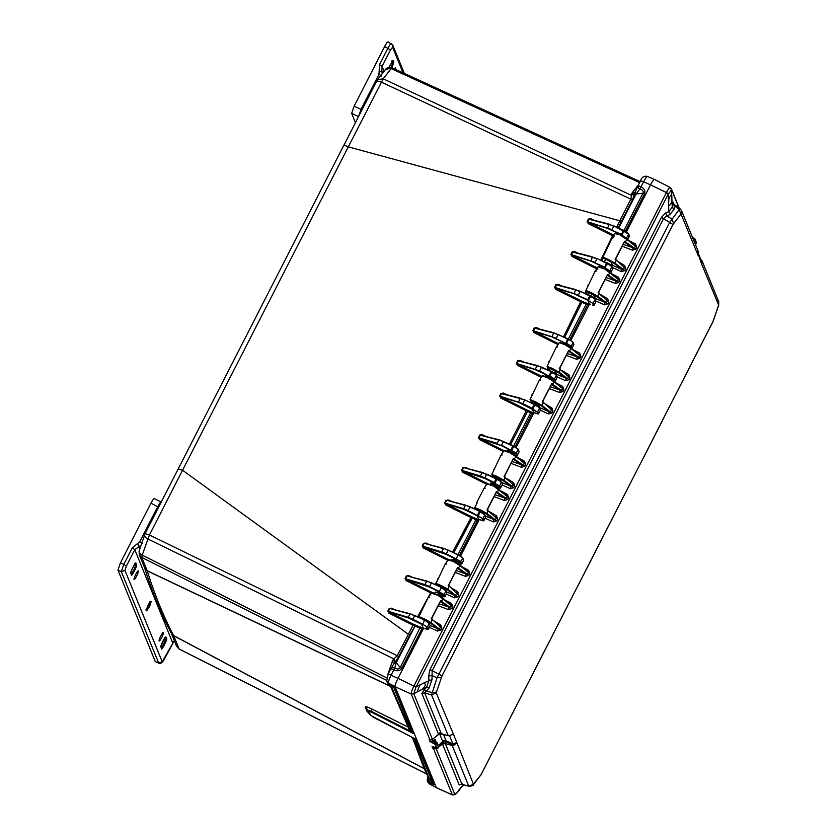 <?xml version="1.0" encoding="UTF-8"?>
<svg xmlns="http://www.w3.org/2000/svg" width="837" height="837" viewBox="0 0 837 837"><rect width="100%" height="100%" fill="white"/><g stroke="black" fill="none" stroke-linecap="round" stroke-linejoin="round"><path stroke-width="1.26" d="M178.26 468.982L182.56 470.227L383.2 78.793L377.55 79.641L376.87 80.697L343.714 145.659C343.735 145.115 345.189 145.492 348.066 146.799L619.819 220.79L630.836 199.248L631.925 193.127L635.377 192.081L634.592 193.619L636.12 193.975L639.813 188.995L638.254 187.76L638.003 185.835L641.1 186.693C644.49 188.723 645.609 191.139 644.459 193.922L625.354 231.253M623.9 230.489L642.942 193.263C643.695 191.244 642.659 189.821 639.813 188.995L643.611 181.786L640.514 180.823L637.804 186.18L638.777 185.762A3.955 3.222 105.3 0 0 638.254 187.76M390.722 669.014L388.159 673.973L386.673 681.224L388.452 683.17C388.222 681.82 389.153 679.079 391.256 674.925L394.761 667.874L396.257 662.726L415.016 626.045L409.848 634.896L408.257 634.205L182.56 470.227L149.436 534.979L397.23 655.748L413.091 625.218L414.587 625.877L414.472 624.705L415.006 624.904L415.016 626.045L421.869 628.89L422.204 627.896L415.006 624.904M390.67 669.171L391.674 669.171L390.67 669.171L392.197 667.696L394.761 667.874C397.23 669.433 399.05 669.328 400.243 667.549L401.76 668.198L421.869 628.89L423.009 629.455M413.311 738.035L428.534 777.175L427.874 775.439L427.32 780.879L427.466 777.688L427.32 779.592L429.099 781.381L428.534 777.175L432.949 783.516L429.099 781.381L429.569 783.945L436.203 787.387M604.356 261.887L607.285 262.808C611.355 265.067 611.554 265.559 607.892 264.293M438.881 594.584C442.846 596.195 442.637 595.703 438.274 593.098L436.475 592.282M440.942 587.553L441.423 586.925C445.702 589.708 445.901 590.2 442.03 588.421M455.61 561.878C459.576 563.489 459.377 562.998 455.004 560.392L453.215 559.576M494.437 486.004C498.182 487.092 497.984 486.6 493.83 484.518L490.89 483.514L490.43 484.424M479.768 511.679L480.25 511.062C484.32 513.311 484.518 513.813 480.856 512.547M511.177 453.298C514.922 454.386 514.713 453.884 510.57 451.813L507.442 451.185M496.498 478.973L496.99 478.356C501.049 480.605 501.258 481.097 497.596 479.842M549.177 379.035C552.922 380.124 552.723 379.632 548.57 377.55L551.028 371.492L537.249 365.518L518.187 360.935L516.879 363.52L517.789 364.367L541.905 376.42M532.06 403.172L534.989 404.093C539.059 406.343 539.258 406.845 535.596 405.579M548.8 370.467L551.729 371.387C555.789 373.637 555.998 374.139 552.336 372.873M587.626 294.593L590.556 295.513C594.615 297.773 594.814 298.265 591.163 296.999M139.497 550.202C138.534 551.907 139.444 553.55 142.217 555.13L149.436 534.979L145.094 533.629L343.714 145.502M144.675 567.999L144.602 567.768C152.198 592.073 161.112 613.939 171.355 633.347L171.355 633.347A5.482 5.367 -27.8 0 0 173.636 635.586C163.592 616.524 154.793 594.95 147.239 570.876L141.788 557.452L139.277 554.743L144.675 567.999A5.482 5.346 -22.2 0 0 147.197 570.708L390.565 686.309L408.174 727.091L371.848 709.023C367.485 706.92 365.298 706.282 365.288 707.098L366.909 711.073L369.075 713.03M391.015 685.493L391.967 687.836L390.628 686.455L147.239 570.876A5.482 5.325 162.6 0 1 144.644 567.894M428.084 776.37L424.181 768.711L173.73 635.754A5.482 5.346 157.8 0 1 171.292 633.222M578.147 253.151L574.517 251.498L572.184 251.895L570.918 254.438L572.037 256.499L596.635 268.782L595.494 271.167M585.921 290.983L584.791 293.306M561.836 285.972L558.206 284.308L555.862 284.706L554.586 287.269L555.705 289.32L580.658 301.801L563.489 336.819M540.179 329.244L536.527 327.57L534.184 327.968L532.887 330.542L533.996 332.592L558.153 344.677M548.204 367.569L547.136 369.703M523.659 362.002L519.997 360.328L517.643 360.726L516.345 363.31L517.454 365.35L517.789 364.367L535.241 369.64L536.82 365.759L541.581 367.171L519.222 360.862M531.422 400.933L530.627 402.513M507.044 394.75L503.372 393.066L501.018 393.463L499.699 396.037L500.808 398.088L501.143 397.094L526.714 409.889L509.398 444.081M485.805 436.307L482.112 434.623L479.758 435.01L478.44 437.584L479.538 439.634L503.445 451.593M493.066 475.615L492.491 476.713M468.992 468.992L465.278 467.297L462.924 467.695L461.595 470.258L462.694 472.309L486.695 484.309M475.73 508.687L475.426 509.273M452.085 501.656L448.36 499.951L445.995 500.348L444.667 502.911L445.755 504.952L471.022 517.59L452.639 552.096M429.622 544.72L425.887 543.014L423.512 543.401L422.183 545.944L423.271 547.994L448.161 560.434L448.496 559.451L449.312 559.827M437.761 579.696L435.177 584.467M412.505 577.331L408.738 575.615L406.374 576.002L405.035 578.524L406.123 580.575L430.636 592.816L417.632 616.806M395.284 609.911L391.507 608.185L389.132 608.572L387.803 611.083L388.891 613.123L413.091 625.218L413.415 624.245L414.472 624.705M639.594 182.623L391.172 68.624L383.2 78.793L631.046 195.157L634.373 194.236L632.448 199.907L621.431 221.428L619.819 220.79L616.712 227.172M594.354 220.309L590.744 218.666L588.411 219.064L587.166 221.585L588.285 223.646L612.548 235.762L600.736 260.234M393.798 664.17L392.291 661.429L393.264 659.504L397.23 655.748L398.841 656.407L393.976 663.846M412.432 737.575L424.139 768.596L173.636 635.586L179.139 649.01L426.211 773.702L427.571 775.104L427.749 774.581M634.373 194.236L635.377 192.081L634.592 193.619L631.192 194.55M588.285 223.646L588.631 222.642L612.883 234.758L612.548 235.762L614.002 236.379L614.337 235.375M611.68 267.17L612.36 265.193L622.09 269.619L614.149 263.435L603.257 258.047L601.918 260.778M587.166 221.585L588.631 222.642L607.536 228.355L609.116 224.473L588.955 219.263L587.71 221.784L611.878 229.631L613.636 226.199L609.116 224.473L613.877 225.885L589.98 219.179M588.411 219.064L588.955 219.263M590.744 218.666L590.263 219.263L609.451 224.232M621.431 221.428L618.229 227.873M388.891 613.123L389.215 612.15L413.415 624.245M387.803 611.083L389.215 612.15L408.351 617.936L421.66 624.297L423.365 628.472L423.03 629.466M389.132 608.572L389.655 608.802L388.326 611.313L408.247 617.329L409.931 614.044L390.722 608.729L410.36 613.814L424.788 620.133M391.507 608.185L391.015 608.823L410.266 613.803M429.758 594.427L430.919 594.981M430.636 592.816L431.798 593.36L431.787 592.219L430.961 591.843L430.636 592.816M406.123 580.575L406.458 579.591L430.961 591.843M405.035 578.524L406.458 579.591L429.371 587.051L438.4 591.592L438.609 592.104L436.422 592.272M406.374 576.002L406.897 576.233L405.568 578.754L424.987 584.624L426.671 581.338L407.964 576.149L427.184 581.14L441.538 587.428L446.006 590.514L446.853 593.046L444.96 596.666M408.738 575.615L408.247 576.243L427.006 581.098M436.652 584.435L436.339 585.011M423.271 547.994L423.606 547.011L448.496 559.451M422.183 545.944L423.606 547.011L446.111 554.335L455.14 558.886L455.349 559.398L453.162 559.555M423.512 543.401L424.045 543.631L422.716 546.174L441.727 551.918L443.401 548.633L425.102 543.548L443.83 548.392L457.441 554.314M425.887 543.014L425.384 543.642L443.736 548.392M445.755 504.952L446.09 503.968L471.357 516.607L471.022 517.59L472.204 518.124L453.811 552.64M444.667 502.911L446.09 503.968L463.761 509.314L477.226 515.718L478.931 519.903L478.586 520.886M445.995 500.348L446.529 500.568L445.2 503.131L463.667 508.708L465.341 505.433L447.586 500.495L465.77 505.192L480.417 511.606L484.832 514.65L485.68 517.182L483.786 520.802M448.36 499.951L447.868 500.578L465.675 505.182M476.87 509.283L476.598 509.806M462.694 472.309L463.028 471.325L488.484 484.058M461.595 470.258L463.028 471.325L484.675 478.366L493.956 483.012L494.165 483.535L491.978 483.692M462.924 467.695L463.457 467.914L462.129 470.478L480.407 476.002L482.081 472.727L464.504 467.831L482.51 472.486L497.157 478.89L501.551 482.311L502.409 484.424L500.516 488.097M465.278 467.297L464.797 467.925L482.415 472.476M494.207 476.211L493.663 477.247M479.538 439.634L479.873 438.651L503.916 450.672L500.84 455.464L491.821 474.307L492.166 475.154L497.251 477.791C500.442 479.371 501.499 480.187 500.421 480.239M478.44 437.584L479.873 438.651L501.415 445.661L510.696 450.306L510.905 450.819L508.718 450.986M479.758 435.01L480.302 435.23L478.973 437.803L497.136 443.296L498.821 440.021L480.302 435.23L499.155 439.77M482.112 434.623L481.631 435.24M500.808 398.088L527.561 411.406L510.57 444.625M499.699 396.037L501.143 397.094L518.501 402.346L520.08 398.464L501.562 393.672L500.244 396.257L522.843 403.612L524.6 400.191L520.08 398.464L524.841 399.877L502.598 393.599M501.018 393.463L502.88 393.683L501.562 393.672L503.372 393.066M532.573 401.53L531.798 403.047M516.345 363.31L539.583 370.906L541.34 367.485L551.028 371.492L556.092 374.746L551.907 371.931L549.763 375.97L554.45 378.931L556.281 375.342L557.107 377.529M519.997 360.328L519.505 360.946L517.643 360.726M549.354 368.165L548.319 370.247M533.996 332.592L534.341 331.598L558.624 343.745M532.887 330.542L534.341 331.598L551.981 336.934L553.55 333.053L534.717 328.177L533.431 330.751L556.323 338.2L558.07 334.769L553.979 332.812L567.768 338.786L572.832 342.04L568.637 339.215L566.503 343.264L571.19 346.225L573.021 342.636L573.847 344.823M536.527 327.57L536.046 328.188L534.184 327.968M555.705 289.32L556.04 288.326L581.004 300.797L580.658 301.801L581.841 302.314L564.661 337.353M554.586 287.269L556.04 288.326L574.067 293.766L575.636 289.895L556.406 284.915L555.13 287.468L578.409 295.042L580.156 291.611L575.636 289.895L580.407 291.297L557.432 284.831M555.862 284.706L558.206 284.308M572.037 256.499L572.382 255.494L596.98 267.788L596.635 268.782L597.817 269.305M587.009 291.695L585.963 293.839M570.918 254.438L572.382 255.494L590.807 261.06L592.376 257.189L572.728 252.104L571.462 254.647L595.138 262.337L596.896 258.905L592.376 257.189L597.137 258.591L573.753 252.021M572.184 251.895L572.728 252.104M574.517 251.498L574.036 252.104L592.711 256.938M393.264 659.504L394.729 662.37L396.257 662.726L400.243 667.549L420.362 627.059M425.489 769.998L424.181 768.711A3.045 2.971 157.8 0 1 425.531 770.113L422.643 762.737L421.586 761.837M394.541 695.537L395.587 696.415L409.23 727.981L408.174 727.091L409.303 730.555L371.513 711.398L368.071 710.32M391.967 687.836L395.587 696.415L391.161 685.576M621.18 235.218L623.324 230.206L613.877 225.885L623.324 230.206M626.358 238.399L621.891 235.176L607.536 228.355M478.931 519.903L472.183 516.984L472.204 518.124L477.435 520.311L459.492 555.37M511.595 450.724L515.843 453.403L516.701 455.516L515.697 455.276L517.308 455.359L516.45 453.194L501.583 445.169L503.33 441.737L499.239 439.781L513.008 445.744L518.093 449.009L519.149 451.76L517.256 455.391M533.724 412.107L533.326 413.917L527.561 411.406L527.54 410.266L533.661 412.934M533.724 412.066L531.955 408.749L534.288 404.198L539.352 407.452L534.927 404.951L539.562 407.682L540.221 409.565M533.504 412.526L537.971 413.959L537.103 411.846L518.501 402.346M546.718 376.723L548.905 376.566L551.541 379.192M553.707 381.023L555.308 381.097L554.711 381.253L553.843 379.14L549.595 376.462L535.241 369.64M562.171 343.003L565.645 343.861L567.517 339.09L558.321 334.465M571.263 348.098L570.583 346.434L566.335 343.756L551.981 336.934M589.279 303.538L588.892 305.348L581.841 302.314L581.83 301.174L589.227 304.354M589.279 303.486L587.522 300.18L589.855 295.618L594.919 298.882L590.493 296.371L595.128 299.102L595.777 300.996M593.527 305.39L592.523 305.149L594.134 305.223L593.527 305.39L592.669 303.276L588.421 300.588L574.067 293.766M600.997 267.139L604.471 267.986L606.595 262.912L611.659 266.176L607.223 263.665L611.868 266.396L612.517 268.29M610.089 272.234L609.409 270.571L605.151 267.882L590.807 261.06M395.158 661.711L393.777 658.834L147.73 538.923C144.958 537.344 144.048 535.701 145.01 533.996M387.029 682.071L388.912 684.289L394.949 688.213L413.457 733.589L409.303 730.555L410.59 730.031L413.457 733.589L371.387 712.13L371.848 709.023M650.516 184.851L643.611 181.786C645.693 177.758 647.043 176.032 647.671 176.617M622.1 235.71L625.218 237.593M430.072 625.783L428.272 629.34L427.414 627.175L421.827 623.806L412.808 619.265L408.247 617.329L408.351 617.936M426.807 627.394L427.665 629.508L423.198 628.012M412.631 619.757L414.566 615.823L410.36 613.814L424.798 620.144L429.266 623.22L430.113 625.752L429.266 623.22L424.809 620.144L429.245 623.586L427.414 627.175L422.643 624.182L424.558 620.458L423.752 620.05M441.245 594.741L438.609 592.104L438.274 593.098M444.405 596.802L441.706 595.808L445.012 596.593L444.405 596.802L443.547 594.678L438.567 591.1L429.548 586.559L424.987 584.624L425.091 585.23M429.371 587.051L431.306 583.117L427.09 581.108L440.733 587.03L445.985 590.88L444.144 594.469L439.226 591.968M438.515 586.005L441.423 586.925M440.482 587.344L441.287 587.752L439.383 591.477L438.567 591.1M457.985 562.035L455.349 559.398L455.004 560.392M463.541 560.371L461.752 563.929L460.884 561.763L455.307 558.394L460.277 561.972L461.145 564.096L458.446 563.102M455.307 558.394L446.278 553.853L441.727 551.918L441.821 552.525M446.111 554.335L448.046 550.411L443.83 548.392L458.278 554.732L462.526 557.578L463.583 560.34L462.735 557.808L458.268 554.722L462.725 558.174L460.277 561.972M457.222 554.638L448.276 550.097M482.374 518.814L483.231 520.928L480.187 519.787L483.838 520.771L482.97 518.605L477.226 515.718L479.308 511.47L480.428 511.606L484.811 515.017L482.97 518.605L468.103 510.58L463.667 508.708L463.761 509.314M480.187 519.787L478.764 519.442M467.935 511.083L469.86 507.159L465.77 505.192L479.559 511.166L480.187 511.92L478.115 516.136M477.32 510.141L480.25 511.062C483.43 512.621 484.487 513.437 483.409 513.489M499.971 488.222L497.262 487.228L500.578 488.065L499.971 488.222L499.103 486.109L493.956 483.012L496.289 478.461L501.353 481.714L499.71 485.899L494.855 483.43M496.801 486.161L494.165 483.535L493.83 484.518M484.675 478.366L486.6 474.443L496.927 479.214L495.023 482.939L484.843 477.875L480.407 476.002L480.501 476.609M486.6 474.443L482.081 472.727L486.6 474.443M494.06 477.435L496.99 478.356M513.541 453.455L510.905 450.819L510.57 451.813M501.415 445.661L497.241 443.903M513.029 445.755L503.33 441.737L513.667 446.508L511.763 450.233L510.863 449.814L513.029 445.755L518.281 449.605L515.843 453.403M537.971 413.959L534.927 412.819M534.989 404.093L534.498 404.71M548.57 377.55L545.808 376.493M554.711 381.253L553.696 381.013M551.729 371.387L551.238 372.005M565.31 344.844L565.645 343.861L569.631 346.863M589.06 303.957L590.483 304.239M590.556 295.513L590.064 296.141M604.136 268.98L604.471 267.986L608.457 271M607.285 262.808L606.804 263.425M392.197 667.696L392.197 667.696A3.955 2.354 72.4 0 0 391.674 669.171L393.767 670.029C397.523 671.368 400.191 670.761 401.76 668.198M393.589 687.031L388.923 684.342L386.673 681.224M388.912 684.289L389.32 683.871L388.912 684.289L388.452 683.17L395.095 686.549M427.32 779.592L427.32 779.592A3.955 2.584 156.2 0 0 427.362 780.963L429.109 782.825L434.298 784.667L432.949 783.516L414.681 738.747M410.821 731.789L411.909 731.936L393.631 687.125M394.949 688.213L393.599 687.062M427.78 781.999L429.674 784.091L427.32 780.879M618.679 228.072L636.12 193.975L642.942 193.263L644.459 193.922M626.139 237.854L621.891 235.176M613.866 225.875L628.587 234.057L624.203 230.656L622.058 234.684L611.711 230.123M424.621 628.357L428.22 629.372M537.103 411.846L532.855 409.167M592.669 303.276L588.421 300.588M609.409 270.571L605.151 267.882M627.394 239.246L626.746 237.645L628.587 234.057L629.445 236.17L627.729 239.518L629.257 235.574M446.812 593.077L446.006 590.514L441.287 587.752M458.435 563.102L461.7 563.96M485.638 517.203L484.832 514.65L480.428 511.606M502.367 484.497L501.562 481.945L497.168 478.89M519.107 451.792L518.302 449.239L513.897 446.184M538.861 405.955L539.509 407.546L552.033 412.944L548.601 413.97L540.399 410.235L538.515 413.834M551.907 371.931L556.302 374.976L557.16 377.089L555.255 381.128M571.441 348.548L571.995 348.422M595.934 301.665L594.082 305.254M612.674 268.959L610.822 272.548M668.909 198.704C670.604 195.387 671.577 194.383 671.829 195.67L671.944 201.863L669.495 205.672L668.575 204.73L668.909 198.704M671.588 195.052L671.567 189.811L668.198 194.257L415.895 687.334L413.781 693.747L432.384 739.333L438.546 734.3L421.89 693.465L424.641 692.921L441.256 733.651L438.546 734.3M430.375 739.918L429.224 739.678L432.436 739.343L439.53 733.767L449.438 735.88L453.288 733.84L436.213 692.942L442.02 675.836L672.979 224.515L681.004 214.031L679.1 209.668L680.188 208.884L674.392 204.626L674.026 209.355L669.914 214.596L666.796 215.915L663.574 218.583L432.154 670.824L431.986 679.55L423.899 682.866C426.064 683.965 425.667 685.984 422.695 688.924L418.061 691.582C417.36 691.174 417.893 689.228 419.672 685.765L420.425 684.624L424.223 682.971M461.072 787.261C459.21 790.494 458.299 791.54 458.362 790.4L463.824 784.928M700.161 259.732L701.72 260.286L701.668 264.157L718.596 304.982L713.406 320.655L597.388 547.796L481.108 774.591L473.407 784.133L456.856 742.565L456.165 743.549L452.765 744.511L445.786 741.938L445.577 743.654L452.21 745.443L452.179 744.334M681.004 214.031L698.11 255.421L698.403 254.26M698.257 254.835L697.765 250.598M449.615 735.911L452.88 743.905L456.856 742.565L453.288 733.84M473.407 784.133L468.919 786.288L461.919 784.321L459.168 784.865L442.511 744.041L445.305 743.58L461.919 784.321L468.751 786.152L452.21 745.443L453.392 745.568L456.165 743.549M532.029 675.459L552.807 634.885M532.405 674.716L532.709 673.952L532.405 674.716M552.148 636.005L642.46 459.586M641.801 460.978L662.548 420.404M642.167 460.256L642.481 459.492L642.167 460.256M661.889 421.534L712.779 322.078M702.013 263.111L700.663 260.077L702.159 261.06L718.742 301.812L718.596 304.982M674.026 209.355L672.247 207.241L672.624 204.102L679.1 209.668L669.757 222.328L437.04 677.74L431.557 694.961L448.234 735.702L452.66 734.604M431.986 679.55L429.14 687.909L424.641 692.921L431.557 694.961L436.213 692.942M453.392 745.568L452.88 743.905L446.09 740.86L443.422 734.311M445.566 741.864L443.275 742.137L442.721 741.425A3.045 2.971 -22.2 0 1 446.09 740.86L445.577 743.654M700.663 260.077L701.72 260.286L700.663 260.077M673.461 203.464L674.12 204.406M673.701 223.333L671.808 218.949L666.796 215.915L665.697 212.922L668.815 211.604L669.914 214.596M668.575 204.73L668.815 211.604L672.247 207.241L671.996 200.367M442.02 675.836L430.03 669.516L661.45 217.285L672.979 224.515M436.359 692.094L431.997 692.555L423.857 690.253L426.608 687.261L428.983 680.293L428.638 676.191L431.641 675.438L437.04 677.74L441.402 677.269M421.524 689.824L426.608 687.261L429.14 687.909M672.624 204.102L673.251 202.272M661.45 217.285L665.697 212.922M428.638 676.191L430.03 669.516M421.89 693.465L423.857 690.253M439.435 733.756L439.54 732.961L439.435 733.756M436.067 741.917L435.114 739.584L433.304 740.672L437.071 743.643L438.452 747.295M462.17 784.175L459.168 784.865M443.443 743.591L443.275 742.137L441.988 743.089L442.511 744.041L438.598 747.022M436.883 748.32L432.792 748.404L433.671 749.031L452.304 794.7A2.438 2.375 -22.2 0 0 454.836 794.386L459.063 790.431L455.977 793.915L452.461 794.962L436.422 787.753A7.753 1.266 -64.3 0 1 436.286 787.596L452.461 794.962M431.222 739.782L429.883 739.741L411.249 694.061L413.781 693.747L417.883 691.54M429.883 739.741L432.384 739.333M432.855 746.845L437.008 748.184L435.564 744.648L429.956 741.456L433.001 740.954L432.363 739.406M435.114 739.584L435.366 741.498L434.696 741.572L434.058 740.023M435.564 744.648A0.91 0.889 -22.2 0 0 436.768 744.229L434.152 742.576L435.366 741.498L433.576 742.314L429.956 741.456L429.224 739.678M441.988 743.089L438.421 746.165M434.874 748.738L436.244 748.791L454.836 794.386L455.977 793.915M692.848 237.373L692.356 238.001L692.848 237.373L694.553 238.545A0.91 0.889 157.8 0 1 694.972 238.995L694.972 238.995A0.91 0.889 157.8 0 1 694.93 239.727L696.311 243.379M670.301 187.614C669.851 187.038 668.554 188.691 666.419 192.562L668.481 193.734M671.567 189.811L670.175 187.467L654.534 179.421A7.753 1.266 115.7 0 0 650.527 184.841L626.442 231.901M668.397 200.033L668.198 194.257L666.179 193.054L413.876 686.058L415.895 687.334M430.155 625.438L440.942 630.041L437.469 631.046L429.308 627.332M423.721 628.053L397.993 678.336L413.876 686.058C411.94 690.117 411.051 692.743 411.197 693.946L413.771 693.591M623.136 244.383L634.352 248.223L635.262 246.434L634.551 245.262L635.524 244.027L636.779 247.333L635.869 249.123L632.521 250.211L622.351 246.319L621.619 247.333M615.927 258.884L615.645 259.439M621.41 271.596L622.09 269.619L623.366 269.692L624.287 267.903L623.607 266.721L624.674 265.538L625.794 268.803L624.883 270.592L621.41 271.596L612.297 267.453M605.339 279.558L606.019 277.581L617.34 281.462L618.261 279.673L617.539 278.512L618.543 277.288L619.767 280.573L618.857 282.362L615.509 283.461L605.339 279.558L604.607 280.573M598.915 292.123L598.633 292.678M595.18 299.248L595.348 298.443L606.354 302.931L607.275 301.142L606.595 299.97L607.672 298.778L608.781 302.042L607.871 303.831L604.398 304.835L595.881 300.964M589.583 303.936L570.886 340.481M567.298 353.496L578.513 357.336L579.434 355.547L578.712 354.375L579.685 353.141L580.951 356.447L580.031 358.236L576.672 359.314L566.513 355.432L565.781 356.447M560.089 367.987L559.807 368.552M556.354 375.112L556.521 374.306L567.528 378.805L568.449 377.006L567.779 375.834L568.846 374.652L569.966 377.905L569.045 379.705L565.613 380.72L557.065 376.838M550.286 386.736L561.501 390.576L562.422 388.786L561.7 387.625L562.673 386.38L563.939 389.686L563.019 391.475L559.671 392.563L549.511 388.671L548.779 389.686M543.077 401.237L542.794 401.791M548.601 413.97L549.239 411.971L541.298 405.799L542.031 405.432L550.516 412.045L551.437 410.256L550.767 409.073L551.865 407.912L552.954 411.155L552.033 412.944M534.027 412.515L516.147 447.45M512.035 461.48L523.261 465.32L524.171 463.531L523.449 462.359L524.422 461.124L525.688 464.43L524.768 466.219L521.409 467.308L511.261 463.416L510.528 464.43M504.826 475.981L504.544 476.535M501.813 482.541L512.275 486.789L513.186 485L512.516 483.817L513.583 482.635L514.703 485.899L513.782 487.689L510.319 488.693L502.148 484.979M498.737 487.887L498.287 488.766M495.023 494.719L506.249 498.559L507.159 496.77L506.437 495.609L507.41 494.364L508.676 497.67L507.756 499.459L504.418 500.557L494.248 496.665L493.516 497.67M487.825 509.22L487.532 509.775M485.408 516.063L495.263 520.028L496.174 518.239L495.504 517.067L496.571 515.885L497.691 519.139L496.77 520.928L493.307 521.932L485.136 518.229M479.287 519.484L460.591 556.019M459.701 564.18L458.31 563.364L459.461 564.63M456.196 570.593L467.423 574.433L468.333 572.644L467.621 571.472L468.594 570.238L469.85 573.544L468.94 575.333L465.592 576.421L455.422 572.529L454.69 573.544M448.998 585.094L448.705 585.649M457.776 591.769L458.864 595.013L457.347 594.113L456.678 592.931L457.776 591.769L450.944 587.668M446.581 591.926L457.954 596.781L454.522 597.817L446.32 594.092M443.171 596.467L442.449 597.88M439.184 603.833L450.411 607.672L451.321 605.883L450.609 604.722L451.582 603.477L452.859 606.752L451.928 608.572L448.58 609.671L438.41 605.768L437.678 606.783M431.986 618.334L431.704 618.888M437.469 631.046L438.138 629.068L430.208 622.895L430.929 622.54L439.425 629.142L440.335 627.352L439.666 626.181L440.733 624.988L441.852 628.252L440.942 630.041M411.249 694.061L395.137 686.727L436.286 787.596M435.366 741.498L436.684 742.461A0.91 0.889 157.8 0 1 437.102 742.911L437.102 742.911A0.91 0.889 157.8 0 1 437.071 743.643L438.504 747.179A0.91 0.889 157.8 0 0 438.546 746.447A0.91 0.889 157.8 0 1 438.546 746.447L438.211 747.755A0.91 0.889 -22.2 0 1 437.008 748.184M435.774 747.933A2.741 2.668 -22.2 0 1 432.792 748.404L432.059 746.625L432.949 746.834M454.92 794.47L452.304 794.7M395.137 686.727A7.753 1.266 -64.3 0 1 397.993 678.336M692.356 238.001L694.93 239.727L694.637 240.313L693.277 239.298M696.007 243.965L694.637 240.313A0.91 0.889 -22.2 0 1 693.894 240.805M430.208 622.895L424.139 619.506L424.369 618.846L430.929 622.54L432.248 619.955L431.442 618.689L441.852 628.252M431.494 618.721L432.269 619.411M451.928 608.572L440.524 600.746L440.283 601.405L449.155 607.652L448.58 609.671M438.41 605.768L439.09 603.791M436.6 594.929L431.065 593.025L436.924 594.521L452.859 606.752M431.725 592.722L436.914 594.5L442.94 598.267L450.84 604.889L443.024 598.35M447.22 589.656L447.941 589.29L441.381 585.597L441.151 586.256L447.22 589.656L455.15 595.829L454.522 597.817M448.506 585.481L449.281 586.162M468.94 575.333L457.536 567.507L457.295 568.156L466.157 574.402L465.592 576.421M455.422 572.529L456.102 570.552M453.612 561.69L448.077 559.786L453.936 561.271L453.612 561.69L453.936 561.271L453.612 561.69L460.036 565.676L469.85 573.544M459.848 564.954L453.936 561.271L459.952 565.017L467.852 571.65L460.036 565.111M486.035 513.782L486.768 513.426L480.197 509.733L479.978 510.392L486.035 513.782L493.976 519.955L493.307 521.932M497.691 519.139L486.998 509.932L488.086 510.842L486.768 513.426L496.77 520.928M487.322 509.607L488.097 510.298M507.756 499.459L496.362 491.633L496.121 492.292L504.983 498.538L504.418 500.557M494.248 496.665L494.918 494.677M492.438 485.816L486.904 483.912L492.763 485.408L508.676 497.67M487.563 483.608L492.752 485.387L498.779 489.153L506.678 495.776L498.852 489.237M503.047 480.543L503.78 480.176L497.209 476.483L496.99 477.142L503.047 480.543L510.988 486.715L510.319 488.693M514.703 485.899L504.01 476.692L505.098 477.603L503.78 480.176L513.782 487.689M504.334 476.368L505.109 477.048M524.768 466.219L513.374 458.394L513.133 459.042L521.995 465.288L521.409 467.308M511.261 463.416L511.93 461.438M509.451 452.576L503.916 450.672L509.775 452.158L509.451 452.576L509.775 452.158L509.451 452.576L515.864 456.563L525.688 464.43M515.686 455.851L509.775 452.158L515.791 455.914L523.68 462.537L515.864 455.998M541.298 405.799L535.241 402.409L535.46 401.75L542.031 405.432L543.349 402.859L542.533 401.593L552.954 411.155M542.585 401.624L543.359 402.304M563.019 391.475L551.614 383.649L551.384 384.298L560.246 390.544L559.671 392.563M549.511 388.671L550.181 386.694M547.701 377.832L542.156 375.928L548.026 377.414L547.701 377.832L548.026 377.414L547.701 377.832L554.115 381.818L563.939 389.686M542.815 375.614L548.015 377.403L554.042 381.17L561.93 387.793L554.115 381.253M558.31 372.549L559.043 372.193L552.472 368.5L552.253 369.159L558.31 372.549L566.251 378.732L565.613 380.72M569.966 377.905L559.262 368.709L560.361 369.619L559.043 372.193L569.045 379.705M559.597 368.374L560.371 369.065M580.031 358.236L568.626 350.4L568.396 351.059L577.258 357.305L576.672 359.314M566.513 355.432L567.193 353.455M564.713 344.593L559.168 342.678L565.038 344.174L564.713 344.593L565.038 344.174L564.713 344.593L571.127 348.569L580.951 356.447M570.949 347.857L565.038 344.174L571.043 347.92L578.942 354.553L571.127 348.014M597.137 296.685L597.859 296.329L591.299 292.636L591.068 293.295L597.137 296.685L605.078 302.858L604.398 304.835M608.781 302.042L598.089 292.835L599.187 293.745L597.859 296.329L607.871 303.831M598.424 292.511L599.198 293.201M618.857 282.362L607.453 274.536L607.223 275.195L616.084 281.441L615.509 283.461M603.529 268.719L597.995 266.815L603.854 268.311L619.767 280.573M609.765 271.994L603.854 268.311L609.87 272.056L617.769 278.679L609.953 272.14M614.149 263.435L614.871 263.08L624.883 270.592M615.906 233.335L620.866 235.061L615.007 233.575L611.931 238.367L602.912 257.21L608.353 260.694L608.311 259.386L614.871 263.08L616.199 260.506L615.383 259.24L625.794 268.803M615.436 259.271L616.21 259.951M635.869 249.123L624.465 241.297L624.224 241.945L633.096 248.191L632.521 250.211M622.351 246.319L623.031 244.341M620.541 235.479L626.965 239.466L636.779 247.333M626.777 238.744L620.866 235.061L626.882 238.807L634.781 245.44L626.965 238.901M433.242 743.298L433.576 742.314L433.817 743.559M438.138 747.88L432.541 746.761M434.989 747.577L435.481 746.96L434.989 747.577M431.965 592.784L431.065 593.025L427.989 597.827L418.971 616.66L419.316 617.507L424.296 619.893M436.924 594.521L442.836 598.204M448.977 559.545L448.077 559.786L445.002 564.577L435.983 583.42L441.413 586.904C444.614 588.484 445.671 589.3 444.583 589.353M479.978 510.392L475.154 508.394L479.978 510.392M492.763 485.408L498.674 489.09M492.166 475.154L497.251 477.791M543.056 375.687L542.156 375.928L539.08 380.72L530.062 399.563L530.407 400.41L535.502 403.047C538.693 404.627 539.75 405.443 538.672 405.495M548.026 377.414L553.937 381.107M556.521 374.306L555.873 372.716M560.068 342.448L559.168 342.678L556.092 347.481L547.074 366.324L552.514 369.808C555.705 371.387 556.762 372.203 555.684 372.256M594.688 296.842L595.348 298.443M598.894 266.574L597.995 266.815L594.919 271.617L585.9 290.449L586.245 291.297L591.341 293.933C594.532 295.524 595.588 296.34 594.511 296.382M612.36 265.193L611.701 263.603M608.353 260.694C611.544 262.274 612.6 263.09 611.512 263.142M419.316 617.507L420.613 618.177M431.16 619.045L440.283 601.405M436.328 584.257L441.413 586.904M448.172 585.806L449.26 586.716L448.172 585.806L457.295 568.156M486.998 509.932L496.121 492.292M504.01 476.692L513.133 459.042M530.407 400.41L535.502 403.047M542.25 401.948L551.384 384.298M547.419 367.161L552.514 369.808M559.262 368.709L568.396 351.059M586.245 291.297L591.341 293.933M598.089 292.835L607.223 275.195M615.101 259.596L624.224 241.945M424.369 618.846L418.971 616.66M441.381 585.597L435.983 583.42M487.804 483.671L486.904 483.912L483.828 488.714L476.525 502.974L477.163 502.932L474.809 507.546L475.154 508.394M480.197 509.733L474.809 507.546M497.209 476.483L491.821 474.307M504.816 450.432L503.916 450.672M535.46 401.75L530.062 399.563M552.472 368.5L547.074 366.324M591.299 292.636L585.9 290.449M608.311 259.386L602.912 257.21M382.645 73.154L381.839 71.187L382.101 66.364L390.513 49.917L384.643 46.527C386.495 43.053 387.688 41.536 388.211 41.986M384.643 46.527L354.114 106.184L351.655 113.424L355.411 122.641M395.545 69.387A4.792 0.785 115.7 0 0 395.713 68.069A4.792 0.785 115.7 0 0 395.629 67.964A4.792 0.785 115.7 0 0 394.562 68.937M391.967 67.755L393.882 61.969L393.254 60.431L388.839 67.441L392.553 60.766L391.978 60.756M384.11 71.281L382.101 66.364L379.506 64.669L379.119 71.647L381.839 71.187L382.216 73.687M381.578 75.989L378.983 74.294L361.05 109.333L358.581 116.573M392.176 61.153L392.679 62.388A4.698 0.764 -64.3 0 1 390.963 67.452M379.506 64.669L387.918 48.222C389.822 44.727 391.015 43.21 391.486 43.681M117.954 570.112L121.313 571.65L158.716 663.155L155.243 661.523L117.954 570.112L120.423 562.872L123.782 564.4L132.194 547.953L137.686 543.454L139.695 549.281M161.164 502.054L154.51 498.674C153.987 498.235 152.794 499.741 150.942 503.215L120.423 562.872M138.346 571.001A4.792 0.785 115.7 0 0 138.262 570.907A4.792 0.785 115.7 0 0 135.636 574.569A4.792 0.785 115.7 0 0 134.025 579.445A4.792 0.785 115.7 0 0 134.108 579.539A4.792 0.785 115.7 0 0 136.734 575.877A4.792 0.785 115.7 0 0 138.346 571.001M163.424 632.469A4.792 0.785 115.7 0 0 163.341 632.374A4.792 0.785 115.7 0 0 160.714 636.036A4.792 0.785 115.7 0 0 159.103 640.912A4.792 0.785 115.7 0 0 159.187 641.006A4.792 0.785 115.7 0 0 161.813 637.344A4.792 0.785 115.7 0 0 163.424 632.469M149.792 605.852C151.895 600.139 151.382 599.805 148.264 604.827L147.668 606.061C145.408 612.077 145.91 612.422 149.185 607.087L149.792 605.852M165.988 637.135C165.548 635.367 160.181 645.85 160.934 647.011L161.551 648.549C161.206 651.646 168.059 638.254 166.615 638.673L165.988 637.135A0.91 0.889 -22.2 0 1 165.098 637.637M174.316 640.64L162.19 661.743L124.922 570.374L126.377 566.094L134.788 549.647L141.108 545.117M161.269 502.179C160.798 501.698 159.605 503.215 157.701 506.72L158.622 507.201M134.809 564.086L135.322 565.331A4.698 0.764 -64.3 0 1 133.951 569.673A4.698 0.764 -64.3 0 1 131.346 573.669M164.899 637.857L165.412 639.091A4.698 0.764 -64.3 0 1 164.042 643.444A4.698 0.764 -64.3 0 1 161.436 647.44M124.922 570.374L121.313 571.64L123.782 564.4L126.377 566.094M392.271 67.964L385.522 69.481C386.527 67.745 388.745 67.201 392.166 67.839L640.106 181.619M632.448 199.907L381.212 82.047L376.88 80.854M145.094 533.629L139.183 550.777L139.224 554.617M176.617 646.29L179.233 649.125L176.617 646.29M631.925 193.127L638.495 184.768M517.454 365.35L541.434 377.351M386.401 680.251L141.788 557.452L142.217 555.13L386.6 677.813M387.709 674.884L392.291 661.429M391.925 687.711A3.045 2.971 -22.2 0 0 390.565 686.309L390 684.928M409.848 634.896L398.841 656.407M366.909 711.073L370.582 715.353L368.96 711.387L365.288 707.098M425.531 770.113L427.571 775.104M601.939 260.778L603.32 258.078M612.883 234.758L613.898 235.207M423.365 628.472L422.204 627.896M434.675 593.381L431.787 592.219M458.038 554.607L475.939 519.631L475.918 518.48M471.357 516.607L472.183 516.984M513.594 446.037L530.679 412.662L530.658 411.511M526.714 409.889L527.54 410.266M534.268 404.187L535.167 404.637M520.415 398.224L502.88 393.683M537.155 365.518L519.505 360.946M553.895 332.802L536.046 328.188M568.333 339.069L586.235 304.082L586.214 302.942M581.004 300.797L581.83 301.174M589.834 295.607L590.723 296.057M575.982 289.644L557.724 284.915M596.98 267.788L597.796 268.164M606.574 262.902L607.463 263.352M434.298 784.667L415.79 739.291L370.582 715.353M368.134 710.487L369.703 714.327M368.96 711.387L371.387 712.13M409.23 727.981L410.59 730.031M477.76 519.317L477.435 520.311L478.565 520.876M486.841 474.14L496.278 478.45M515.697 455.276L514.002 454.522L515.697 455.276M515.048 446.801L532.499 412.359M522.675 404.114L522.843 403.612L533.023 408.676L534.927 404.951L524.83 399.866M539.415 371.408L539.583 370.906L549.595 376.462M556.155 338.692L566.335 343.756M569.788 339.832L588.066 303.779M578.241 295.534L588.589 300.096L590.493 296.371L580.397 291.297M594.971 262.828L605.318 267.39L607.223 263.665L597.137 258.581M398.004 678.368L388.159 673.973M421.827 623.806L422.486 624.674M430.113 625.71L427.665 629.508M446.843 592.994L445.012 596.593L444.144 594.469L443.547 594.678M463.583 560.288L461.145 564.096M458.027 555.036L455.956 559.262M485.669 517.13L483.231 520.928M502.409 484.424L500.568 488.013L499.71 485.899L499.103 486.109M519.149 451.718L516.701 455.516M538.578 413.75L537.71 411.637L539.551 408.048L540.409 410.161L538.578 413.75M553.843 379.14L554.45 378.931L555.308 381.044L557.149 377.456M570.583 346.434L571.19 346.225L572.048 348.338L573.69 344.153M594.134 305.17L593.276 303.067L595.107 299.479L595.975 301.582L594.134 305.17M610.874 272.464L610.006 270.361L611.847 266.762L612.705 268.876L610.874 272.464M698.361 254.626L701.668 264.157L701.741 261.772L698.184 253.046M680.24 208.978L681.538 210.61L681.402 213.791M473.805 783.892L473.397 784.646M468.919 786.288C471.974 786.048 473.47 785.504 473.407 784.635L481.108 774.591M712.695 322.245L718.449 305.829M438.211 745.652L442.721 741.425L439.582 733.746M679.027 208.026L671.619 189.884A2.438 2.375 157.8 0 0 671.452 188.932L671.452 188.932A2.438 2.375 157.8 0 0 671.389 188.785M414.137 685.576L416.156 686.779L420.425 684.624M433.901 742.042L433.304 740.672M461.239 787.167L463.342 784.792M692.827 237.363L694.972 238.995L696.405 242.531A0.91 0.889 157.8 0 1 696.374 243.264L696.081 243.839A0.91 0.889 -22.2 0 1 695.338 244.341M666.179 193.054L666.419 192.562L650.527 184.841M629.173 240.732L635.524 244.027M617.873 261.458L624.674 265.538M612.161 273.971L618.543 277.288M600.861 294.697L607.672 298.778M573.335 349.845L579.685 353.141M562.035 370.571L568.846 374.652M556.323 383.084L562.673 386.38M545.023 403.811L551.865 407.912M518.072 457.829L524.422 461.124M506.783 478.555L513.583 482.635M501.06 491.068L507.41 494.364M489.771 511.805L496.571 515.885M462.244 566.942L468.594 570.238M458.864 595.013L457.954 596.781M445.232 600.181L451.582 603.477M433.932 620.908L440.733 624.988M435.554 747.828L436.046 747.211L435.554 747.828M456.437 595.902L457.347 594.113L449.113 586.015L447.941 589.29L456.437 595.902M432.248 619.955L432.101 619.265L432.248 619.955M443.024 598.915L441.005 601.866M460.036 565.676L458.017 568.626M498.852 489.802L496.843 492.752M515.864 456.563L513.855 459.513M543.349 402.859L543.203 402.158L543.349 402.859M554.115 381.818L552.096 384.769M571.127 348.569L569.108 351.53M609.953 272.705L607.934 275.655M616.199 260.506L616.042 259.805L616.199 260.506M626.965 239.466L624.946 242.416M390.513 49.917L392.626 47.238L403.068 72.84M354.114 106.184L361.971 109.814M379.119 71.647L378.983 74.294M391.643 61.886L392.679 62.388A0.91 0.889 -22.2 0 0 393.882 61.969M393.254 60.431A0.91 0.889 157.8 0 1 392.365 60.934M392.699 44.968L392.626 47.238M351.655 113.424L358.529 116.552M150.074 601.855A4.698 0.764 -64.3 0 1 148.819 605.496A4.698 0.764 -64.3 0 1 146.36 609.566M131.461 574.778C131.116 577.886 137.969 564.494 136.525 564.902L135.897 563.364C136.243 560.267 129.39 573.659 130.834 573.24L131.461 574.778A0.91 0.889 157.8 0 0 131.503 574.046L130.896 572.571A0.91 0.889 157.8 0 1 130.834 573.24M172.652 642.732L134.788 549.647L132.194 547.953M150.942 503.215L157.701 506.72L139.769 541.759L142.363 543.454M139.769 541.759L137.686 543.454M134.276 564.829L135.322 565.331A0.91 0.889 -22.2 0 0 136.525 564.902M135.897 563.364A0.91 0.889 157.8 0 1 135.008 563.866M161.551 648.549A0.91 0.889 -22.2 0 0 161.593 647.807L160.986 646.342A0.91 0.889 157.8 0 1 160.934 647.011M164.366 638.589L165.412 639.091A0.91 0.889 -22.2 0 0 166.615 638.673M155.243 661.523L158.591 663.009L162.19 661.743M612.046 262.933L610.832 266.009M441.12 596.938L441.894 595.442M458.132 563.699L459.178 562.328L457.933 562.004M496.759 486.13L498.005 486.464L496.958 487.825M483.943 513.269L483.796 514.263M513.5 453.424L514.745 453.759L513.97 454.585M500.955 480.03L500.536 481.547M539.195 405.286L538.536 407.295M556.207 372.046L555.266 374.589M595.034 296.172L594.092 298.715M377.539 79.641L385.522 69.481M176.617 646.3L171.271 633.191M369.567 713.951L368.887 712.737M426.211 773.765L179.233 649.125M634.948 192.845L637.804 186.18M394.258 663.197L390.994 668.533M414.545 738.516L373.543 717.403L369.755 714.453M640.514 180.823C641.812 177.046 644.145 175.592 647.524 176.461L654.241 179.442M414.796 615.498L423.982 619.725M431.536 582.793L440.722 587.019M470.091 506.835L479.549 511.156M492.041 483.713L490.9 482.813L490.89 483.514M508.77 451.007L507.63 450.097L507.63 450.808M481.338 435.146L503.571 441.423M546.781 376.744L545.63 375.844L545.63 376.545M541.57 367.161L551.018 371.482M535.753 328.104L553.979 332.812L567.758 338.776M605.643 259.292L604.314 261.866M629.445 236.222L628.597 233.69L624.203 230.646M434.591 593.538L435.334 592.094M441.204 594.709L442.449 595.034L441.884 595.452M451.603 560.298L452.074 559.388M444.97 590.127L444.97 589.415M494.541 476.389L494.018 477.414M532.792 401.645L532.018 403.152M551.499 379.161L552.744 379.496L552.19 379.904M549.804 368.395L548.758 370.446M571.849 348.59L573.9 344.384L573.042 342.27L568.637 339.215M588.631 292.531L587.584 294.572M429.674 784.091L436.244 787.502M698.309 254.825L698.236 251.456L681.538 210.61L680.188 208.884M532.709 674.026L480.71 775.334M642.23 460.151L641.989 460.685M718.669 305.411L718.742 301.812M700.768 259.386L702.159 261.06M441.287 733.693L448.234 735.733M673.461 203.475L674.392 204.626M462.599 783.809L461.281 784.405L462.097 784.457M679.341 208.256L671.326 188.66M434.821 740.912L437.102 742.911L438.536 746.447M696.405 242.531L695.369 244.435M440.492 601.28L431.515 618.825M457.504 568.041L448.527 585.586M453.926 561.261L448.737 559.472M496.331 492.177L487.354 509.712M513.343 458.927L504.366 476.473M509.764 452.147L504.575 450.358M551.593 384.183L542.606 401.729M568.595 350.944L559.618 368.489M565.027 344.164L559.827 342.375M607.421 275.07L598.445 292.615M603.843 268.29L598.654 266.511M624.433 241.83L615.457 259.376M620.855 235.051L615.666 233.261M420.823 613.04L420.687 612.088M429.318 597.325L427.989 597.827M437.835 579.8L437.699 578.848M446.33 564.075L445.002 564.577M476.661 503.937L476.525 502.974M485.157 488.212L483.828 488.714M493.673 470.687L493.537 469.735M502.169 454.962L500.84 455.464M531.913 395.943L531.788 394.991M540.42 380.218L539.08 380.72M548.926 362.703L548.8 361.751M557.432 346.978L556.092 347.481M587.752 286.829L587.616 285.877M596.247 271.115L594.919 271.617M604.764 253.59L604.628 252.638M613.259 237.865L611.931 238.367M388.106 41.85L392.72 45.031L404.302 73.405M145.9 609.807L146.255 610.257L147.678 606.051L150.545 601.353L149.969 601.343M158.716 663.155C160.756 663.908 162.619 662.569 164.303 659.137L174.337 640.703M130.875 572.508L130.896 572.602C129.128 575.092 136.002 560.79 135.186 563.699L134.611 563.699M160.966 646.279L165.276 637.459L164.701 637.459"/></g></svg>
